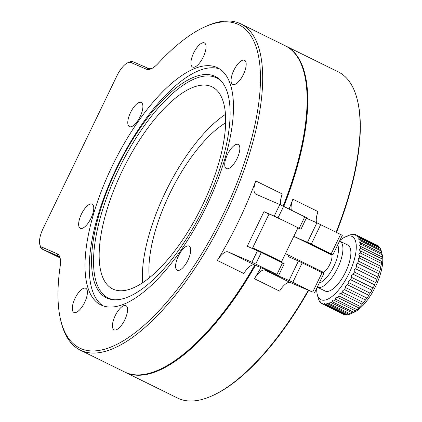 <?xml version="1.0" encoding="UTF-8"?>
<svg xmlns="http://www.w3.org/2000/svg" width="422" height="422" viewBox="0 0 422 422"><rect width="100%" height="100%" fill="white"/><g stroke="black" fill="none" stroke-linecap="round" stroke-linejoin="round"><path stroke-width="0.63" d="M255.463 265.338A181.808 70.379 116.2 0 1 126.495 372.863A181.808 70.379 116.2 0 1 125.276 372.304A181.808 70.379 116.2 0 1 124.949 372.135M125.276 372.304L177.615 398.078A181.808 70.379 -63.8 0 0 178.833 398.642A181.808 70.379 -63.8 0 0 211.543 396.068A181.808 70.379 -63.8 0 0 308.25 290.32M225.675 122.781A100.916 39.067 -63.8 0 0 149.325 277.787M285.615 45.945A181.808 70.379 116.2 0 1 285.947 46.109A181.808 70.379 116.2 0 1 283.8 206.4M336.123 232.216A181.808 70.379 -63.8 0 0 357.365 100.014A181.808 70.379 -63.8 0 0 338.28 71.888L285.947 46.109M254.413 278.715A16.02 6.203 116.2 0 1 265.216 270.191L289.033 280.498L312.697 292.087L290.389 282.592A16.02 6.203 -63.8 0 0 279.586 291.117L254.413 278.715A181.808 70.379 -63.8 0 0 260.907 267.69M289.144 208.901A181.808 70.379 -63.8 0 0 292.852 199.205L318.024 211.607A16.02 6.203 -63.8 0 0 316.558 222.668M211.543 396.068L212.408 395.683A181.006 70.073 -63.8 0 0 308.64 290.489M336.503 232.401A181.006 70.073 -63.8 0 0 357.592 100.937L357.365 100.014M291.301 209.95A16.02 6.203 116.2 0 1 292.852 199.205M297.188 237.976L307.501 242.286L332.911 254.777L342.321 235.307L316.911 222.821L306.293 218.221M314.437 292.989L323.848 273.519L298.444 261.033L288.189 256.592L288.822 255.284M332.911 254.777L322.361 250.378M313.994 267.685L313.625 268.445M322.424 250.246L297.252 237.85M328.353 253.332A10.893 4.215 116.2 0 1 328.938 253.068M331.697 254.26A10.893 4.215 116.2 0 1 329.761 264.504A10.893 4.215 116.2 0 1 322.329 272.728M381.451 251.628L381.783 253.242L359.718 242.37L360.114 240.635L381.314 251.079L382.258 254.941A35.242 13.641 116.2 0 1 375.517 286.527A35.242 13.641 116.2 0 1 353.989 312.322L350.397 313.915L329.197 303.471A38.444 14.881 116.2 0 1 327.957 303.94L349.158 314.385A38.444 14.881 -63.8 0 0 350.397 313.915L352.185 313.013A38.444 14.881 -63.8 0 0 353.52 312.196L332.32 301.756A38.444 14.881 116.2 0 1 330.99 302.574L352.402 312.96M351.716 277.46L351.547 275.471L353.267 274.311L374.467 284.755L374.335 285.889L372.916 287.899L351.716 277.46A38.444 14.881 116.2 0 1 350.534 279.686L371.735 290.13A38.444 14.881 -63.8 0 0 372.916 287.899M371.735 290.13L371.102 292.082L370.015 293.148L348.815 282.703A38.444 14.881 116.2 0 1 347.522 284.808L368.722 295.252A38.444 14.881 -63.8 0 0 370.015 293.148M368.722 295.252L367.81 297.278L366.871 298.059L345.676 287.619A38.444 14.881 116.2 0 1 344.305 289.55L365.505 299.995A38.444 14.881 -63.8 0 0 366.871 298.059M365.505 299.995L363.569 302.527L342.374 292.087A38.444 14.881 116.2 0 1 340.96 293.796L362.16 304.236A38.444 14.881 -63.8 0 0 363.569 302.527M362.16 304.236L360.188 306.43L338.993 295.991A38.444 14.881 116.2 0 1 337.568 297.436L358.769 307.881A38.444 14.881 -63.8 0 0 360.188 306.43M358.769 307.881L358.79 307.886C359.038 308.15 358.399 308.746 356.848 309.658L335.611 299.24A38.444 14.881 116.2 0 1 334.219 300.385L355.419 310.829A38.444 14.881 -63.8 0 0 356.812 309.685M353.52 312.196C355.155 311.352 355.788 310.893 355.419 310.829L355.54 310.84M349.158 314.385L347.517 314.791L326.322 304.346A38.444 14.881 116.2 0 1 325.204 304.457L346.404 314.902A38.444 14.881 -63.8 0 0 347.517 314.791M345.782 314.596L344.953 314.801L323.758 304.362A38.444 14.881 116.2 0 1 322.793 304.109L343.993 314.554A38.444 14.881 -63.8 0 0 344.953 314.801M314.606 267.986A22.424 8.683 -63.8 0 0 314.379 268.814M319.248 283.041A22.424 8.683 -63.8 0 0 333.865 266.282A22.424 8.683 -63.8 0 0 337.706 244.855M339.863 241.141L347.812 245.055A25.631 9.922 -63.8 0 1 345.602 271.995A25.631 9.922 -63.8 0 1 325.162 291.043L317.26 287.15A25.631 9.922 -63.8 0 0 337.653 268.081A25.631 9.922 -63.8 0 0 339.863 241.141A25.631 9.922 -63.8 0 0 339.568 241.009M339.752 240.624A35.242 13.641 116.2 0 1 345.481 236.826A35.242 13.641 116.2 0 1 349.02 273.472A35.242 13.641 116.2 0 1 317.217 294.208A35.242 13.641 116.2 0 1 316.695 288.321M317.217 294.208L318.162 298.074A38.444 14.881 116.2 0 0 318.547 299.335L318.52 298.992M318.731 299.43L319.227 300.875A38.444 14.881 116.2 0 0 319.818 301.825L319.923 301.308M320.451 302.136L319.818 301.825C319.771 300.923 320.092 301.282 320.783 302.906A38.444 14.881 116.2 0 0 321.575 303.513L321.859 302.806L322.793 304.109M323.758 304.362L324.281 303.439L325.204 304.457M326.322 304.346L327.129 303.202L327.957 303.94M329.197 303.471L330.336 302.094L330.99 302.574M332.32 301.756C332.251 300.068 332.884 299.615 334.219 300.385L333.855 300.158M335.611 299.24L335.606 299.198C335.495 297.463 336.149 296.877 337.568 297.436L337.5 297.399M338.993 295.991L338.919 295.495C338.961 293.986 339.641 293.422 340.96 293.796M342.374 292.087L342.247 291.159L344.305 289.55M345.676 287.619L345.518 286.295L347.522 284.808M348.815 282.703L348.641 281.02L350.534 279.686M360.177 252.936L381.372 263.375L381.425 263.956L380.839 266.277L359.639 255.832C358.563 255.057 358.568 254.186 359.66 253.237L360.177 252.936A38.444 14.881 116.2 0 0 360.451 250.932C359.164 250.183 359.201 249.323 360.557 248.358L381.905 258.871C382.105 260.606 382.021 261.44 381.652 261.371L360.372 250.895M381.673 261.387L381.652 261.371A38.444 14.881 -63.8 0 1 381.372 263.375M380.349 268.434L380.364 269.405L379.52 271.51L358.32 261.07L358.267 258.517L359.148 257.99L380.349 268.434A38.444 14.881 -63.8 0 0 380.839 266.277M378.824 273.772L378.761 275.081L377.727 276.948L356.532 266.509L356.421 264.077L357.624 263.328L378.824 273.772A38.444 14.881 -63.8 0 0 379.52 271.51M376.851 279.253L376.646 280.846L375.511 282.46L354.311 272.016L354.163 269.774L355.651 268.814L376.851 279.253A38.444 14.881 -63.8 0 0 377.727 276.948M320.208 271.684A10.893 4.215 116.2 0 1 319.86 270.571M378.692 246.242A38.444 14.881 -63.8 0 0 377.901 245.636L356.701 235.196A38.444 14.881 116.2 0 1 357.492 235.803L378.692 246.242L379.025 247.012M380.248 248.273A38.444 14.881 -63.8 0 0 379.652 247.324L358.452 236.884A38.444 14.881 116.2 0 1 359.048 237.829L380.248 248.273L380.929 249.813L359.729 239.369A38.444 14.881 116.2 0 1 360.114 240.635M381.314 251.079A38.444 14.881 -63.8 0 0 380.929 249.813M381.863 254.593C382.19 256.402 382.216 257.177 381.942 256.924L360.741 246.485C359.312 245.899 359.291 245.124 360.668 244.148L381.863 254.593A38.444 14.881 -63.8 0 0 381.699 253.036M382.026 257.014L381.942 256.924A38.444 14.881 -63.8 0 1 381.884 258.723M374.467 284.755A38.444 14.881 -63.8 0 0 375.511 282.46M354.311 272.016A38.444 14.881 116.2 0 1 353.267 274.311M356.532 266.509A38.444 14.881 116.2 0 1 355.651 268.814M358.32 261.07A38.444 14.881 116.2 0 1 357.624 263.328M359.639 255.832A38.444 14.881 116.2 0 1 359.148 257.99M360.304 246.316L360.741 246.485A38.444 14.881 116.2 0 1 360.683 248.284M360.499 242.597A38.444 14.881 116.2 0 1 360.668 244.148M359.729 239.369L358.631 239.163L359.048 237.829M358.452 236.884L357.081 236.774L357.492 235.803M356.701 235.196L355.092 235.249L355.482 234.595L356.695 235.196M352.723 234.643L353.072 234.252C352.328 234.759 352.808 234.79 354.517 234.347A38.444 14.881 116.2 0 1 355.482 234.595M350.028 234.959L351.953 234.363A38.444 14.881 116.2 0 1 353.072 234.252L353.694 234.558M345.481 236.826L349.078 235.239A38.444 14.881 116.2 0 1 350.318 234.764L350.497 234.854M342.769 313.957L321.575 303.513M85.703 288.252A13.457 5.206 -63.8 0 0 75.121 298.18A13.457 5.206 -63.8 0 0 73.903 312.433A13.457 5.206 -63.8 0 0 73.992 312.475A13.457 5.206 -63.8 0 0 84.579 302.553A13.457 5.206 -63.8 0 0 85.798 288.295A13.457 5.206 -63.8 0 0 85.703 288.252M92.054 204.09A13.457 5.206 -63.8 0 0 81.472 214.017A13.457 5.206 -63.8 0 0 80.254 228.276A13.457 5.206 -63.8 0 0 80.344 228.318A13.457 5.206 -63.8 0 0 90.93 218.39A13.457 5.206 -63.8 0 0 92.144 204.132A13.457 5.206 -63.8 0 0 92.054 204.09M141.191 102.451A13.457 5.206 -63.8 0 0 130.609 112.373A13.457 5.206 -63.8 0 0 129.39 126.632A13.457 5.206 -63.8 0 0 129.48 126.674A13.457 5.206 -63.8 0 0 140.067 116.746A13.457 5.206 -63.8 0 0 141.28 102.488A13.457 5.206 -63.8 0 0 141.191 102.451M204.332 42.865A13.457 5.206 -63.8 0 0 193.745 52.792A13.457 5.206 -63.8 0 0 192.527 67.051A13.457 5.206 -63.8 0 0 192.622 67.093A13.457 5.206 -63.8 0 0 203.204 57.165A13.457 5.206 -63.8 0 0 204.422 42.907A13.457 5.206 -63.8 0 0 204.332 42.865M244.486 60.246A13.457 5.206 -63.8 0 0 233.904 70.173A13.457 5.206 -63.8 0 0 232.686 84.426A13.457 5.206 -63.8 0 0 232.775 84.469A13.457 5.206 -63.8 0 0 243.362 74.546A13.457 5.206 -63.8 0 0 244.575 60.288A13.457 5.206 -63.8 0 0 244.486 60.246M238.135 144.408A13.457 5.206 -63.8 0 0 227.553 154.331A13.457 5.206 -63.8 0 0 226.334 168.589A13.457 5.206 -63.8 0 0 226.424 168.631A13.457 5.206 -63.8 0 0 237.011 158.704A13.457 5.206 -63.8 0 0 238.224 144.451A13.457 5.206 -63.8 0 0 238.135 144.408M189.003 246.047A13.457 5.206 -63.8 0 0 178.416 255.975A13.457 5.206 -63.8 0 0 177.198 270.233A13.457 5.206 -63.8 0 0 177.287 270.275A13.457 5.206 -63.8 0 0 187.874 260.348A13.457 5.206 -63.8 0 0 189.093 246.089A13.457 5.206 -63.8 0 0 189.003 246.047M125.861 305.633A13.457 5.206 -63.8 0 0 115.275 315.556A13.457 5.206 -63.8 0 0 114.061 329.814A13.457 5.206 -63.8 0 0 114.151 329.856A13.457 5.206 -63.8 0 0 124.738 319.929A13.457 5.206 -63.8 0 0 125.951 305.676A13.457 5.206 -63.8 0 0 125.861 305.633M219.693 68.986A132.149 51.157 -63.8 0 0 117.59 165.851A132.149 51.157 -63.8 0 0 103.031 305.834M216.744 67.404A132.149 51.157 -63.8 0 0 112.79 164.891A132.149 51.157 -63.8 0 0 100.847 304.916A132.149 51.157 -63.8 0 0 101.734 305.322A132.149 51.157 -63.8 0 0 205.688 207.84A132.149 51.157 -63.8 0 0 217.631 67.815A132.149 51.157 -63.8 0 0 216.744 67.404M214.503 76.118A123.34 47.749 116.2 0 1 221.233 81.024A123.34 47.749 116.2 0 1 203.662 208.246A123.34 47.749 116.2 0 1 113.513 299.72A123.34 47.749 116.2 0 1 107.156 298.175A123.34 47.749 116.2 0 1 116.963 168.162A123.34 47.749 116.2 0 1 214.503 76.118M130.936 62.519L146.292 69.166A27.23 10.539 116.2 0 0 151.192 68.781A27.23 10.539 116.2 0 0 158.287 63.258A180.205 69.762 116.2 0 1 205.234 26.702L206.965 25.932A181.808 70.379 116.2 0 1 239.68 23.358A181.808 70.379 116.2 0 1 240.899 23.922A181.808 70.379 116.2 0 1 224.462 216.56A181.808 70.379 116.2 0 1 81.446 350.677A181.808 70.379 116.2 0 1 80.227 350.112A181.808 70.379 116.2 0 1 61.143 321.986L60.694 320.145A180.205 69.762 116.2 0 1 60.188 266.182A27.23 10.539 116.2 0 0 60.109 258.032A27.23 10.539 116.2 0 0 57.07 253.733L41.709 247.086A17.618 6.821 116.2 0 1 39.742 244.306A17.618 6.821 116.2 0 1 43.113 228.513L116.999 75.67A17.618 6.821 116.2 0 1 127.766 62.767A17.618 6.821 116.2 0 1 130.936 62.519L132.956 61.728A19.222 7.443 116.2 0 0 129.496 62.002L127.766 62.767M205.234 26.702A180.205 69.762 116.2 0 1 237.66 24.144A180.205 69.762 116.2 0 1 223.328 214.102A180.205 69.762 116.2 0 1 80.818 348.583A180.205 69.762 116.2 0 1 60.694 320.145M114.452 299.773A122.644 47.475 116.2 0 1 109.05 298.328A122.644 47.475 116.2 0 1 118.804 169.053A122.644 47.475 116.2 0 1 215.79 77.532A122.644 47.475 116.2 0 1 221.851 81.736M217.314 260.443A16.02 6.203 116.2 0 1 228.117 251.918L251.934 262.226L276.922 274.464L254.619 264.969A16.02 6.203 -63.8 0 0 243.816 273.498L217.314 260.443A181.808 70.379 -63.8 0 0 255.753 180.932L282.249 193.983A16.02 6.203 -63.8 0 0 280.767 204.981M240.899 23.922L285.283 45.782A181.808 70.379 116.2 0 1 304.368 73.913A181.808 70.379 116.2 0 1 283.125 206.11M254.782 265.042A181.808 70.379 116.2 0 1 158.545 369.962A181.808 70.379 116.2 0 1 125.835 372.536A181.808 70.379 116.2 0 1 124.617 371.977L80.227 350.112M158.545 369.962L159.416 369.577A181.006 70.073 -63.8 0 0 255.173 265.211M283.51 206.284A181.006 70.073 -63.8 0 0 304.594 74.831L304.368 73.913M142.536 282.787A112.611 43.593 116.2 0 1 225.496 114.351M113.418 289.297A112.611 43.593 116.2 0 1 112.663 288.949A112.611 43.593 116.2 0 1 122.839 169.633A112.611 43.593 116.2 0 1 211.422 86.563A112.611 43.593 116.2 0 1 212.176 86.911A112.611 43.593 116.2 0 1 201.996 206.226A112.611 43.593 116.2 0 1 113.418 289.297M152.089 68.338A25.631 9.922 116.2 0 1 148.317 68.375L132.956 61.728M41.709 247.086L42.337 249.18A19.222 7.443 116.2 0 1 42.211 249.122L59.75 257.763L42.337 249.18L57.698 255.827A25.631 9.922 116.2 0 1 57.867 255.906A25.631 9.922 116.2 0 1 60.304 259.008M42.211 249.122A19.222 7.443 116.2 0 1 40.19 246.147L39.742 244.306M293.902 225.691L300.976 229.22L306.546 217.689L279.818 204.549L256.001 194.241A16.02 6.203 116.2 0 1 255.896 194.194A16.02 6.203 116.2 0 1 255.753 180.932M278.668 275.366L284.243 263.829L261.297 252.488L247.255 246.253L263.987 211.638L283.595 220.616M300.976 229.22L297.9 227.901M268.988 214.102L263.987 211.638M294.946 211.934L283.447 206.268M261.171 252.356A16.02 0.28 25.8 0 1 252.63 247.941A16.02 0.28 25.8 0 1 272.749 257.378A16.02 0.28 25.8 0 1 281.474 261.883A16.02 0.28 25.8 0 1 272.707 257.937M281.474 261.883L297.921 227.854A16.02 0.28 -154.2 0 0 289.197 223.349A16.02 0.28 -154.2 0 0 269.078 213.912L252.63 247.941M272.348 257.525L261.751 252.303L261.144 252.414M289.033 280.498L298.444 261.033M307.501 242.286L316.911 222.821M265.216 270.191L290.389 282.592M311.294 244.085L320.704 224.62M292.821 282.297L302.231 262.832M322.107 272.617L312.697 292.087M340.575 234.41L331.164 253.875M58.036 255.996L57.07 253.733M146.292 69.166L148.317 68.375M274.242 216.08L279.818 204.549M251.934 262.226L257.51 250.689M228.117 251.918L254.619 264.969M278.029 217.873L283.605 206.347M255.721 264.024L261.297 252.488M282.497 262.932L276.922 274.464M304.805 216.787L299.23 228.318M272.818 257.7L272.638 258.074M285.462 253.627L323.421 272.327M293.828 236.325L331.914 255.083"/></g></svg>
